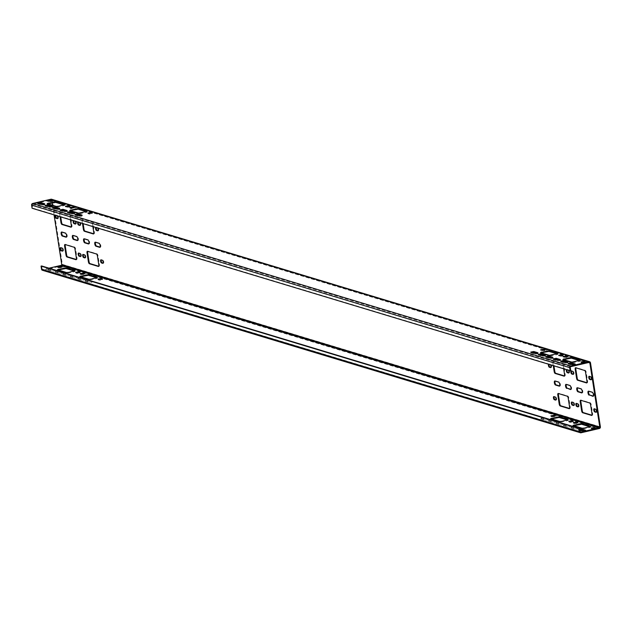 <?xml version="1.0" encoding="UTF-8"?>
<svg xmlns="http://www.w3.org/2000/svg" width="632" height="632" viewBox="0 0 632 632"><rect width="100%" height="100%" fill="white"/><g stroke="black" fill="none" stroke-linecap="round" stroke-linejoin="round"><path stroke-width="0.47" stroke-dasharray="3.16 2.37" d="M581.827 362.231L581.124 362.602L582.507 363.076L584.592 362.926L585.556 362.492L584.75 362.191M51.579 199.246A1.375 1.256 -73.2 0 1 52.432 200.273L62.355 264.373A1.375 1.256 -73.2 0 1 61.312 266.001L42.984 270.267A1.375 1.256 -73.2 0 1 42.376 270.251M88.867 243.739L89.088 243.802A2.062 0.743 -103.1 0 0 89.246 243.81A2.062 0.743 -103.1 0 0 89.554 241.843A2.062 0.743 -103.1 0 0 88.472 239.797L84.704 238.659A2.062 0.743 -103.1 0 0 84.546 238.651A2.062 0.743 -103.1 0 0 84.301 238.872M100.077 247.128L100.298 247.191A2.062 0.743 -103.1 0 0 100.456 247.199A2.062 0.743 -103.1 0 0 100.764 245.224A2.062 0.743 -103.1 0 0 99.682 243.186L95.914 242.048A2.062 0.743 -103.1 0 0 95.756 242.04A2.062 0.743 -103.1 0 0 95.511 242.261M586.907 382.708L587.16 382.779A1.833 0.664 -103.1 0 0 587.302 382.787A1.833 0.664 -103.1 0 0 587.602 381.215L586.227 372.311A1.833 0.664 -103.1 0 0 585.232 370.32L576.266 367.611A1.833 0.664 -103.1 0 0 576.123 367.603A1.833 0.664 -103.1 0 0 575.894 367.832M564.495 375.937L564.747 376.008A1.833 0.664 -103.1 0 0 564.882 376.016A1.833 0.664 -103.1 0 0 565.182 374.444L563.807 365.541A1.833 0.664 -103.1 0 0 562.812 363.542L553.845 360.84A1.833 0.664 -103.1 0 0 553.703 360.833A1.833 0.664 -103.1 0 0 553.403 362.405L553.94 365.849M93.702 233.745L93.955 233.816A1.833 0.664 -103.1 0 0 94.097 233.824A1.833 0.664 -103.1 0 0 94.397 232.252L93.023 223.349A1.833 0.664 -103.1 0 0 92.027 221.35L83.061 218.64A1.833 0.664 -103.1 0 0 82.918 218.64A1.833 0.664 -103.1 0 0 82.618 220.205L83.148 223.657M573.335 374.152L573.611 374.231A1.604 0.577 -103.1 0 0 573.738 374.239A1.604 0.577 -103.1 0 0 573.975 372.706A1.604 0.577 -103.1 0 0 573.129 371.118L571.873 370.739A1.604 0.577 -103.1 0 0 571.755 370.731A1.604 0.577 -103.1 0 0 571.533 370.968M550.914 367.382L551.199 367.461A1.604 0.577 -103.1 0 0 551.317 367.469A1.604 0.577 -103.1 0 0 551.554 365.936A1.604 0.577 -103.1 0 0 550.717 364.348L549.461 363.969A1.604 0.577 -103.1 0 0 549.334 363.961A1.604 0.577 -103.1 0 0 549.066 364.38M80.13 225.182L80.406 225.268A1.604 0.577 -103.1 0 0 80.533 225.276A1.604 0.577 -103.1 0 0 80.77 223.744A1.604 0.577 -103.1 0 0 79.924 222.156L78.668 221.777A1.604 0.577 -103.1 0 0 78.55 221.769A1.604 0.577 -103.1 0 0 78.273 222.188M591.268 379.563L591.552 379.65A1.604 0.577 -103.1 0 0 591.671 379.658A1.604 0.577 -103.1 0 0 591.908 378.126A1.604 0.577 -103.1 0 0 591.07 376.538L589.814 376.159A1.604 0.577 -103.1 0 0 589.688 376.151A1.604 0.577 -103.1 0 0 589.466 376.388M568.847 372.793L569.132 372.88A1.604 0.577 -103.1 0 0 569.25 372.888A1.604 0.577 -103.1 0 0 569.487 371.347A1.604 0.577 -103.1 0 0 568.65 369.767L567.394 369.388A1.604 0.577 -103.1 0 0 567.267 369.38A1.604 0.577 -103.1 0 0 566.999 369.799M98.063 230.601L98.347 230.688A1.604 0.577 -103.1 0 0 98.466 230.696A1.604 0.577 -103.1 0 0 98.703 229.155A1.604 0.577 -103.1 0 0 97.857 227.567L96.609 227.188A1.604 0.577 -103.1 0 0 96.483 227.188A1.604 0.577 -103.1 0 0 96.214 227.607M103.095 263.102L103.371 263.188A1.604 0.577 -103.1 0 0 103.498 263.188A1.604 0.577 -103.1 0 0 103.735 261.656A1.604 0.577 -103.1 0 0 102.89 260.068L101.634 259.689A1.604 0.577 -103.1 0 0 101.515 259.681A1.604 0.577 -103.1 0 0 101.294 259.918M98.734 266.238L98.987 266.317A1.833 0.664 -103.1 0 0 99.129 266.325A1.833 0.664 -103.1 0 0 99.429 264.753L98.047 255.849A1.833 0.664 -103.1 0 0 97.059 253.851L88.093 251.141A1.833 0.664 -103.1 0 0 87.951 251.133A1.833 0.664 -103.1 0 0 87.714 251.362M85.154 257.682L85.439 257.769A1.604 0.577 -103.1 0 0 85.565 257.777A1.604 0.577 -103.1 0 0 85.794 256.237A1.604 0.577 -103.1 0 0 84.957 254.649L83.701 254.269A1.604 0.577 -103.1 0 0 83.582 254.269A1.604 0.577 -103.1 0 0 83.361 254.506M77.657 240.35L77.878 240.421A2.062 0.743 -103.1 0 0 78.036 240.429A2.062 0.743 -103.1 0 0 78.344 238.454A2.062 0.743 -103.1 0 0 77.262 236.415L73.494 235.278A2.062 0.743 -103.1 0 0 73.336 235.27A2.062 0.743 -103.1 0 0 73.091 235.491M66.447 236.968L66.676 237.032A2.062 0.743 -103.1 0 0 66.826 237.04A2.062 0.743 -103.1 0 0 67.134 235.072A2.062 0.743 -103.1 0 0 66.052 233.026L62.284 231.889A2.062 0.743 -103.1 0 0 62.126 231.881A2.062 0.743 -103.1 0 0 61.881 232.102M75.642 223.831L75.927 223.918A1.604 0.577 -103.1 0 0 76.045 223.925A1.604 0.577 -103.1 0 0 76.282 222.385A1.604 0.577 -103.1 0 0 75.445 220.797L74.189 220.418A1.604 0.577 -103.1 0 0 74.062 220.418A1.604 0.577 -103.1 0 0 73.794 220.829M71.282 226.967L71.534 227.046A1.833 0.664 -103.1 0 0 71.677 227.054A1.833 0.664 -103.1 0 0 71.977 225.482L70.602 216.578A1.833 0.664 -103.1 0 0 69.607 214.58L60.64 211.87A1.833 0.664 -103.1 0 0 60.498 211.87A1.833 0.664 -103.1 0 0 60.198 213.434L60.735 216.887M57.709 218.411L57.986 218.498A1.604 0.577 -103.1 0 0 58.112 218.506A1.604 0.577 -103.1 0 0 58.349 216.974A1.604 0.577 -103.1 0 0 57.504 215.386L56.256 215.006A1.604 0.577 -103.1 0 0 56.13 214.998A1.604 0.577 -103.1 0 0 55.861 215.417M62.742 250.912L63.018 250.999A1.604 0.577 -103.1 0 0 63.145 250.999A1.604 0.577 -103.1 0 0 63.382 249.466A1.604 0.577 -103.1 0 0 62.536 247.878L61.28 247.499A1.604 0.577 -103.1 0 0 61.162 247.499A1.604 0.577 -103.1 0 0 60.941 247.728M80.675 256.331L80.959 256.41A1.604 0.577 -103.1 0 0 81.078 256.418A1.604 0.577 -103.1 0 0 81.315 254.886A1.604 0.577 -103.1 0 0 80.469 253.298L79.221 252.918A1.604 0.577 -103.1 0 0 79.095 252.911A1.604 0.577 -103.1 0 0 78.874 253.148M76.314 259.468L76.567 259.547A1.833 0.664 -103.1 0 0 76.709 259.555A1.833 0.664 -103.1 0 0 77.009 257.982L75.635 249.079A1.833 0.664 -103.1 0 0 74.639 247.08L65.673 244.371A1.833 0.664 -103.1 0 0 65.531 244.363A1.833 0.664 -103.1 0 0 65.301 244.592M555.947 399.874L556.231 399.961A1.604 0.577 -103.1 0 0 556.35 399.969A1.604 0.577 -103.1 0 0 556.587 398.429A1.604 0.577 -103.1 0 0 555.741 396.849L554.493 396.469A1.604 0.577 -103.1 0 0 554.367 396.462A1.604 0.577 -103.1 0 0 554.146 396.699M578.367 406.645L578.643 406.732A1.604 0.577 -103.1 0 0 578.77 406.739A1.604 0.577 -103.1 0 0 579.007 405.207A1.604 0.577 -103.1 0 0 578.162 403.619L576.905 403.24A1.604 0.577 -103.1 0 0 576.787 403.232A1.604 0.577 -103.1 0 0 576.566 403.469M569.519 408.43L569.772 408.509A1.833 0.664 -103.1 0 0 569.914 408.517A1.833 0.664 -103.1 0 0 570.214 406.945L568.84 398.042A1.833 0.664 -103.1 0 0 567.844 396.043L558.878 393.333A1.833 0.664 -103.1 0 0 558.735 393.325A1.833 0.664 -103.1 0 0 558.506 393.554M591.939 415.2L592.192 415.279A1.833 0.664 -103.1 0 0 592.334 415.287A1.833 0.664 -103.1 0 0 592.634 413.715L591.26 404.812A1.833 0.664 -103.1 0 0 590.264 402.813L581.298 400.103A1.833 0.664 -103.1 0 0 581.156 400.096A1.833 0.664 -103.1 0 0 580.919 400.325M573.88 405.294L574.164 405.381A1.604 0.577 -103.1 0 0 574.283 405.381A1.604 0.577 -103.1 0 0 574.52 403.848A1.604 0.577 -103.1 0 0 573.682 402.26L572.426 401.881A1.604 0.577 -103.1 0 0 572.3 401.873A1.604 0.577 -103.1 0 0 572.078 402.11M596.3 412.064L596.584 412.151A1.604 0.577 -103.1 0 0 596.703 412.159A1.604 0.577 -103.1 0 0 596.94 410.618A1.604 0.577 -103.1 0 0 596.095 409.03L594.846 408.651A1.604 0.577 -103.1 0 0 594.72 408.651A1.604 0.577 -103.1 0 0 594.499 408.888M570.862 389.32L571.091 389.383A2.062 0.743 -103.1 0 0 571.249 389.391A2.062 0.743 -103.1 0 0 571.549 387.416A2.062 0.743 -103.1 0 0 570.467 385.378L566.699 384.24A2.062 0.743 -103.1 0 0 566.541 384.232A2.062 0.743 -103.1 0 0 566.296 384.454M593.282 396.09L593.503 396.153A2.062 0.743 -103.1 0 0 593.661 396.161A2.062 0.743 -103.1 0 0 593.969 394.186A2.062 0.743 -103.1 0 0 592.887 392.148L589.119 391.011A2.062 0.743 -103.1 0 0 588.961 391.003A2.062 0.743 -103.1 0 0 588.716 391.224M559.652 385.931L559.881 386.002A2.062 0.743 -103.1 0 0 560.039 386.01A2.062 0.743 -103.1 0 0 560.339 384.035A2.062 0.743 -103.1 0 0 559.257 381.989L555.489 380.851A2.062 0.743 -103.1 0 0 555.331 380.851A2.062 0.743 -103.1 0 0 555.094 381.064M582.072 392.701L582.293 392.772A2.062 0.743 -103.1 0 0 582.451 392.78A2.062 0.743 -103.1 0 0 582.759 390.805A2.062 0.743 -103.1 0 0 581.677 388.767L577.909 387.629A2.062 0.743 -103.1 0 0 577.751 387.621A2.062 0.743 -103.1 0 0 577.506 387.843M52.187 202.848L51.808 200.415A0.687 0.632 106.8 0 0 51.081 199.894L32.746 204.16A0.687 0.632 106.8 0 0 32.224 204.973L32.706 208.086L32.082 208.236M570.751 370.597L32.706 208.086M88.622 213.268L87.919 213.64L89.302 214.114L91.387 213.964L92.351 213.529L91.545 213.229M70.689 207.849L69.986 208.22L71.369 208.694L73.454 208.544L74.41 208.11L73.604 207.81M70.31 210.638L69.804 211.12L78.771 213.829L86.157 212.494L87.256 211.997L86.505 211.704M45.796 205.684L45.227 206.143L49.351 207.391L51.437 207.241L52.401 206.806L51.595 206.506M44.122 204.255L44.927 204.547L43.964 204.989L41.878 205.131L37.754 203.891L38.331 203.425M69.828 206.087L69.931 206.759L68.967 207.193L66.881 207.343L65.499 206.869L66.202 206.498M69.125 206.459L69.931 206.759M51.192 201.039L51.998 201.339L51.034 201.774L48.948 201.924L47.566 201.45L48.269 201.079M64.733 204.555L64.835 205.226L63.737 205.724L56.359 207.059L47.392 204.349L47.89 203.867M64.085 204.934L64.835 205.226M59.06 208.765L59.866 209.066L58.91 209.5L56.825 209.65L52.701 208.402L53.27 207.944M66.534 211.025L67.34 211.325L66.384 211.76L64.298 211.91L60.174 210.661L60.743 210.195M74.007 213.284L74.813 213.577L73.857 214.011L71.772 214.161L67.648 212.921L68.216 212.455M81.481 215.536L82.286 215.836L81.331 216.27L79.245 216.421L75.121 215.172L75.69 214.714M537.326 353.217L538.132 353.517L537.168 353.952L535.083 354.102L530.959 352.853L531.536 352.387M544.8 355.476L545.606 355.769L544.642 356.203L542.556 356.353L538.432 355.113L539.009 354.647M552.273 357.728L553.079 358.028L552.115 358.463L550.03 358.613L545.906 357.364L546.483 356.906M559.747 359.987L560.552 360.287L559.589 360.722L557.503 360.872L553.379 359.624L553.956 359.158M567.22 362.247L568.018 362.539L567.062 362.981L564.976 363.131L560.853 361.883L561.421 361.417M574.686 364.498L575.491 364.798L574.535 365.233L572.45 365.383L568.326 364.143L568.895 363.677M557.938 353.525L558.04 354.189L556.95 354.686L549.563 356.021L540.597 353.312L541.095 352.83M557.29 353.896L558.04 354.189M580.358 360.295L580.46 360.959L579.362 361.457L571.984 362.792L563.017 360.082L563.515 359.6M579.71 360.667L580.46 360.959M544.397 350.002L545.203 350.302L544.239 350.736L542.153 350.886L540.771 350.412L541.474 350.049M566.817 356.78L567.623 357.072L566.659 357.507L564.573 357.657L563.191 357.183L563.894 356.819M563.033 355.05L563.136 355.721L562.18 356.156L560.086 356.306L558.704 355.832L559.407 355.461M562.33 355.421L563.136 355.721M52.559 205.274L54.044 214.864M563.665 368.788L563.183 365.691A1.833 0.664 76.9 0 0 562.188 363.692L553.221 360.983A1.833 0.664 76.9 0 0 553.079 360.975A1.833 0.664 76.9 0 0 552.779 362.547L553.261 365.644M92.872 226.596L92.391 223.499A1.833 0.664 76.9 0 0 91.403 221.5L82.436 218.791A1.833 0.664 76.9 0 0 82.294 218.783A1.833 0.664 76.9 0 0 81.994 220.355L82.468 223.452M550.433 364.79A1.604 0.577 76.9 0 0 550.093 364.49L548.837 364.111A1.604 0.577 76.9 0 0 548.71 364.111A1.604 0.577 76.9 0 0 548.552 364.222M79.648 222.598A1.604 0.577 76.9 0 0 79.3 222.298L78.044 221.919A1.604 0.577 76.9 0 0 77.926 221.911A1.604 0.577 76.9 0 0 77.768 222.03M566.485 369.641A1.604 0.577 76.9 0 1 566.643 369.523A1.604 0.577 76.9 0 1 566.77 369.53L568.026 369.91A1.604 0.577 76.9 0 1 568.366 370.21M95.701 227.449A1.604 0.577 76.9 0 1 95.859 227.33A1.604 0.577 76.9 0 1 95.977 227.338L97.233 227.718A1.604 0.577 76.9 0 1 97.581 228.018M73.28 220.679A1.604 0.577 76.9 0 1 73.438 220.56A1.604 0.577 76.9 0 1 73.565 220.568L74.821 220.947A1.604 0.577 76.9 0 1 75.161 221.247M70.452 219.825L69.978 216.721A1.833 0.664 76.9 0 0 68.983 214.73L60.016 212.02A1.833 0.664 76.9 0 0 59.874 212.012A1.833 0.664 76.9 0 0 59.574 213.584L60.056 216.681M57.228 215.828A1.604 0.577 76.9 0 0 56.88 215.528L55.624 215.149A1.604 0.577 76.9 0 0 55.505 215.141A1.604 0.577 76.9 0 0 55.347 215.259M80.24 273.759L80.343 274.422L80.92 273.964M80.343 274.422L83.685 274.651L84.649 274.217L83.843 273.917M98.181 279.17L98.284 279.842L99.54 280.221L101.626 280.071L102.582 279.636L101.776 279.336M98.284 279.842L98.853 279.376M80.541 276.745L80.043 277.227L89.009 279.937L96.396 278.601L97.486 278.104L96.736 277.811M57.883 270.859L55.229 271.491L55.458 272.258L58.381 271.578L58.286 270.978M55.458 272.258L59.582 273.498L61.675 273.348L62.505 272.819L58.381 271.578M50.41 268.6L47.756 269.24L47.985 269.998L50.908 269.319L50.813 268.726M47.985 269.998L52.116 271.247L54.202 271.096L55.031 270.567L50.908 269.319M75.761 272.4L75.864 273.071L77.12 273.451L79.205 273.3L80.161 272.866L79.356 272.566M75.864 273.071L76.433 272.605M57.828 266.988L57.931 267.652L58.499 267.186M57.931 267.652L61.272 267.881L62.228 267.447L61.422 267.146M58.128 269.975L57.623 270.457L66.589 273.166L73.976 271.831L75.074 271.333L74.315 271.041M65.357 273.119L62.702 273.751L62.931 274.509L65.846 273.83L65.76 273.237M62.931 274.509L67.055 275.757L69.141 275.607L69.978 275.078L65.846 273.83M72.83 275.378L70.176 276.01L70.405 276.769L73.32 276.089L73.233 275.497M70.405 276.769L74.529 278.017L76.614 277.867L77.452 277.337L73.32 276.089M80.304 277.63L77.649 278.262L77.878 279.028L80.793 278.349L80.706 277.748M77.878 279.028L82.002 280.268L84.088 280.118L84.917 279.597L80.793 278.349M87.777 279.889L85.123 280.521L85.352 281.28L88.267 280.608L88.18 280.008M85.352 281.28L89.475 282.528L91.561 282.378L92.391 281.848L88.267 280.608M543.623 417.57L540.96 418.202L541.197 418.961L544.113 418.281L544.018 417.689M541.197 418.961L545.321 420.209L547.407 420.059L548.236 419.529L544.113 418.281M551.096 419.822L548.434 420.454L548.671 421.22L551.586 420.541L551.491 419.948M548.671 421.22L552.795 422.468L554.88 422.318L555.71 421.789L551.586 420.541M558.569 422.081L555.907 422.713L556.136 423.479L559.059 422.8L558.965 422.2M556.136 423.479L560.268 424.72L562.354 424.57L563.183 424.04L559.059 422.8M566.035 424.341L563.381 424.973L563.61 425.731L566.533 425.052L566.438 424.459M563.61 425.731L567.741 426.979L569.827 426.829L570.657 426.3L566.533 425.052M573.508 426.592L570.854 427.232L571.083 427.99L573.998 427.311L573.911 426.719M571.083 427.99L575.207 429.239L577.3 429.089L578.13 428.559L573.998 427.311M579.781 428.954L578.327 429.483L578.43 430.155L579.892 429.618M578.557 430.25L582.68 431.49L584.766 431.34L585.73 430.906L584.924 430.613M551.333 418.937L550.827 419.419L559.794 422.129L567.181 420.793L568.279 420.296L567.52 420.011M573.753 425.707L573.248 426.189L582.214 428.899L589.601 427.564L590.699 427.066L589.94 426.782M568.966 421.37L569.069 422.034L570.325 422.413L572.41 422.263L573.366 421.828L572.56 421.528M569.069 422.034L569.645 421.568M591.386 428.141L591.489 428.804L592.745 429.183L594.831 429.033L595.786 428.599L594.981 428.298M591.489 428.804L592.058 428.338M551.033 415.951L551.136 416.614L551.704 416.156M551.136 416.614L554.477 416.844L555.433 416.409L554.627 416.117M573.453 422.721L573.556 423.385L574.125 422.927M573.556 423.385L576.898 423.614L577.853 423.179L577.048 422.887M48.996 268.173L42.881 269.603A0.687 0.632 106.8 0 1 42.573 269.588L580.618 432.098M55.355 271.586L59.479 272.834L62.529 272.266M47.882 269.327L52.006 270.575L55.055 270.006M62.829 273.846L66.953 275.094L70.002 274.517M70.302 276.105L74.426 277.345L77.475 276.777L77.578 277.432M77.776 278.357L81.899 279.605L84.949 279.036L85.051 279.684M85.249 280.616L89.373 281.864L92.422 281.287L92.525 281.943M541.095 418.297L545.219 419.537L548.26 418.969M548.56 420.549L552.692 421.797L555.733 421.228L555.836 421.884M556.034 422.808L560.165 424.056L563.207 423.487L563.309 424.135M563.507 425.067L567.631 426.308L570.68 425.739L570.783 426.395M570.98 427.319L575.104 428.567L578.154 427.998L578.256 428.654M578.454 429.578L579.955 430.029M41.665 265.961L42.147 269.074A0.687 0.632 106.8 0 0 42.573 269.588M582.507 363.076L582.404 362.405M590.478 362.776L52.432 200.273M62.355 264.373L600.4 426.884M570.269 367.476L32.224 204.973M32.746 204.16L570.791 366.663M589.119 362.397L51.081 199.894M51.808 200.415L588.558 362.531M599.357 428.512L61.312 266.001M42.984 270.267L581.021 432.778M580.358 431.94L42.881 269.603M42.147 269.074L580.192 431.585M81.599 274.802L81.496 274.138M84.451 273.68L84.522 274.122M102.384 279.099L102.455 279.542M99.54 280.221L99.429 279.549M96.396 278.601L96.285 277.938M91.292 279.099L91.395 279.763M97.281 277.582L97.344 278.001M79.94 276.563L80.043 277.227M89.009 279.937L88.907 279.265M59.582 273.498L59.479 272.834M62.41 272.226L62.505 272.819M52.116 271.247L52.006 270.575M54.937 269.967L55.031 270.567M79.964 272.321L80.035 272.771M77.12 273.451L77.017 272.779M59.187 268.031L59.076 267.368M62.031 266.909L62.102 267.352M73.976 271.831L73.873 271.16M68.872 272.329L68.975 272.992M74.86 270.812L74.924 271.223M57.52 269.793L57.623 270.457M66.589 273.166L66.486 272.495M67.055 275.757L66.953 275.094M69.883 274.486L69.978 275.078M74.529 278.017L74.426 277.345M77.357 276.737L77.452 277.337M82.002 280.268L81.899 279.605M84.83 278.996L84.917 279.597M89.475 282.528L89.373 281.864M92.304 281.256L92.391 281.848M545.321 420.209L545.219 419.537M548.142 418.937L548.236 419.529M552.795 422.468L552.692 421.797M555.615 421.188L555.71 421.789M560.268 424.72L560.165 424.056M563.088 423.448L563.183 424.04M567.741 426.979L567.631 426.308M570.562 425.707L570.657 426.3M575.207 429.239L575.104 428.567M578.035 427.959L578.13 428.559M582.68 431.49L582.578 430.827M585.532 430.368L585.603 430.811M562.077 421.291L562.18 421.955M559.794 422.129L559.691 421.465M567.181 420.793L567.078 420.13M568.065 419.774L568.129 420.193M550.725 418.755L550.827 419.419M584.497 428.062L584.6 428.733M582.214 428.899L582.112 428.235M589.601 427.564L589.498 426.9M590.486 426.545L590.549 426.963M573.145 425.526L573.248 426.189M573.169 421.291L573.24 421.734M570.325 422.413L570.222 421.742M595.589 428.062L595.66 428.504M592.745 429.183L592.642 428.52M552.392 416.994L552.289 416.33M555.236 415.872L555.307 416.314M574.812 423.764L574.701 423.1M577.656 422.642L577.727 423.092M87.848 239.947L88.472 239.797M84.704 238.659L84.08 238.809M95.914 242.048L95.29 242.19M99.058 243.328L99.682 243.186M584.608 370.463L585.232 370.32M576.266 367.611L575.641 367.753M586.227 372.311L585.603 372.461M586.978 381.365L587.602 381.215M562.188 363.692L562.812 363.542M553.845 360.84L553.221 360.983M563.807 365.541L563.183 365.691M564.558 374.594L565.182 374.444M552.779 362.547L553.403 362.405M91.403 221.5L92.027 221.35M83.061 218.64L82.436 218.791M93.023 223.349L92.391 223.499M93.773 232.402L94.397 232.252M81.994 220.355L82.618 220.205M572.505 371.261L573.129 371.118M571.873 370.739L571.249 370.881M550.093 364.49L550.717 364.348M549.461 363.969L548.837 364.111M551.199 367.461L550.804 367.555M79.3 222.298L79.924 222.156M78.668 221.777L78.044 221.919M80.406 225.268L80.011 225.363M591.552 379.65L591.157 379.745M589.814 376.159L589.19 376.301M590.446 376.68L591.07 376.538M569.132 372.88L568.737 372.975M567.394 369.388L566.77 369.53M568.026 369.91L568.65 369.767M98.347 230.688L97.952 230.783M96.609 227.188L95.977 227.338M97.233 227.718L97.857 227.567M103.371 263.188L102.977 263.275M101.634 259.689L101.009 259.831M102.265 260.21L102.89 260.068M98.805 264.895L99.429 264.753M98.047 255.849L97.423 255.992M88.093 251.141L87.461 251.291M96.435 253.993L97.059 253.851M84.333 254.799L84.957 254.649M83.701 254.269L83.076 254.42M85.439 257.769L85.044 257.856M73.494 235.278L72.87 235.42M76.638 236.558L77.262 236.415M65.428 233.176L66.052 233.026M62.284 231.889L61.66 232.039M75.927 223.918L75.532 224.005M74.189 220.418L73.565 220.568M74.821 220.947L75.445 220.797M68.983 214.73L69.607 214.58M60.64 211.87L60.016 212.02M70.602 216.578L69.978 216.721M71.353 225.624L71.977 225.482M59.574 213.584L60.198 213.434M56.88 215.528L57.504 215.386M56.256 215.006L55.624 215.149M61.912 248.028L62.536 247.878M61.28 247.499L60.656 247.649M63.018 250.999L62.623 251.086M80.959 256.41L80.564 256.505M79.221 252.918L78.589 253.061M79.845 253.44L80.469 253.298M76.385 258.125L77.009 257.982M75.635 249.079L75.003 249.221M65.673 244.371L65.049 244.513M74.015 247.223L74.639 247.08M556.231 399.961L555.836 400.056M555.117 396.991L555.741 396.849M554.493 396.469L553.861 396.612M578.643 406.732L578.248 406.826M577.537 403.761L578.162 403.619M576.905 403.24L576.281 403.382M569.59 407.087L570.214 406.945M558.878 393.333L558.254 393.483M567.22 396.185L567.844 396.043M568.84 398.042L568.215 398.184M592.01 413.857L592.634 413.715M581.298 400.103L580.674 400.253M589.64 402.963L590.264 402.813M591.26 404.812L590.628 404.954M572.426 401.881L571.802 402.031M573.058 402.41L573.682 402.26M574.164 405.381L573.769 405.468M594.846 408.651L594.214 408.801M595.47 409.181L596.095 409.03M596.584 412.151L596.189 412.238M566.699 384.24L566.074 384.382M569.843 385.52L570.467 385.378M589.119 391.011L588.495 391.161M592.263 392.298L592.887 392.148M558.633 382.139L559.257 381.989M555.489 380.851L554.864 381.001M581.053 388.909L581.677 388.767M577.909 387.629L577.285 387.772M87.943 213.063L88.046 213.735M92.154 212.984L92.217 213.434M89.302 214.114L89.199 213.442M71.369 208.694L71.266 208.031M70.01 207.652L70.112 208.315M74.213 207.573L74.284 208.015M69.702 210.448L69.804 211.12M87.042 211.475L87.105 211.886M86.157 212.494L86.055 211.823M81.054 212.992L81.157 213.655M78.771 213.829L78.668 213.158M49.351 207.391L49.249 206.727M45.125 205.479L45.227 206.143M52.195 206.269L52.266 206.711M44.73 204.01L44.793 204.46M41.878 205.131L41.775 204.468M37.651 203.22L37.754 203.891M65.523 206.293L65.625 206.964M66.881 207.343L66.779 206.672M69.733 206.214L69.796 206.664M51.8 200.802L51.864 201.245M48.948 201.924L48.846 201.252M47.59 200.873L47.692 201.545M47.282 203.678L47.392 204.349M56.359 207.059L56.256 206.388M64.622 204.705L64.685 205.116M63.737 205.724L63.635 205.052M58.634 206.222L58.736 206.885M59.669 208.528L59.74 208.971M56.825 209.65L56.722 208.979M52.598 207.738L52.701 208.402M67.142 210.78L67.213 211.23M64.298 211.91L64.195 211.238M60.072 209.99L60.174 210.661M74.616 213.039L74.687 213.482M71.772 214.161L71.669 213.498M67.545 212.249L67.648 212.921M82.089 215.299L82.16 215.741M79.245 216.421L79.142 215.749M75.018 214.509L75.121 215.172M537.935 352.972L537.998 353.422M535.083 354.102L534.98 353.43M530.856 352.182L530.959 352.853M545.408 355.231L545.471 355.682M542.556 356.353L542.453 355.69M538.33 354.441L538.432 355.113M552.882 357.491L552.945 357.933M550.03 358.613L549.927 357.949M545.803 356.701L545.906 357.364M560.355 359.742L560.418 360.193M557.503 360.872L557.4 360.201M553.277 358.96L553.379 359.624M567.82 362.002L567.892 362.452M564.976 363.131L564.874 362.46M560.75 361.212L560.853 361.883M575.294 364.261L575.365 364.704M572.45 365.383L572.347 364.719M568.223 363.471L568.326 364.143M540.494 352.648L540.597 353.312M549.563 356.021L549.461 355.35M557.835 353.667L557.898 354.086M556.95 354.686L556.839 354.023M551.847 355.184L551.949 355.848M562.907 359.418L563.017 360.082M571.984 362.792L571.881 362.128M580.247 360.438L580.31 360.856M579.362 361.457L579.26 360.793M574.259 361.954L574.362 362.618M545.005 349.765L545.068 350.207M542.153 350.886L542.051 350.223M540.794 349.844L540.897 350.507M567.425 356.535L567.489 356.977M564.573 357.657L564.471 356.993M563.215 356.614L563.317 357.278M558.728 355.255L558.838 355.927M560.086 356.306L559.984 355.634M562.938 355.184L563.009 355.626M581.148 362.025L581.25 362.697M585.358 361.954L585.422 362.397M51.382 199.902L589.427 362.413M84.546 273.553L84.649 274.217M80.114 273.664L80.217 274.327M98.047 279.083L98.15 279.747M102.479 278.965L102.582 279.636M97.383 277.44L97.486 278.104M79.79 276.453L79.893 277.124M62.529 272.25L62.631 272.913M55.229 271.491L55.332 272.163M55.055 269.99L55.158 270.662M47.756 269.24L47.858 269.904M75.627 272.305L75.737 272.977M80.059 272.195L80.161 272.866M62.126 266.783L62.228 267.447M57.694 266.894L57.796 267.557M74.963 270.662L75.074 271.333M57.37 269.682L57.473 270.354M62.702 273.751L62.805 274.414M70.002 274.501L70.105 275.173M70.176 276.01L70.278 276.674M77.649 278.262L77.752 278.933M85.123 280.521L85.225 281.193M540.96 418.202L541.063 418.866M548.26 418.953L548.363 419.624M548.434 420.454L548.537 421.125M555.907 422.713L556.01 423.385M563.381 424.973L563.483 425.636M570.854 427.232L570.957 427.896M578.327 429.483L578.43 430.155M585.627 430.242L585.73 430.906M568.176 419.632L568.279 420.296M550.575 418.645L550.685 419.316M590.588 426.403L590.699 427.066M572.995 425.415L573.098 426.087M573.264 421.157L573.366 421.828M568.84 421.275L568.942 421.939M595.684 427.935L595.786 428.599M591.252 428.046L591.362 428.709M550.899 415.856L551.009 416.52M555.331 415.745L555.433 416.409M573.319 422.626L573.422 423.298M577.751 422.516L577.853 423.179M89.246 243.81L88.622 243.96M84.546 238.651L83.922 238.801M95.756 242.04L95.132 242.182M100.456 247.199L99.832 247.341M587.302 382.787L586.678 382.937M576.123 367.603L575.499 367.745M564.882 376.016L564.258 376.166M553.703 360.833L553.079 360.975M94.097 233.824L93.473 233.966M82.918 218.64L82.294 218.783M573.738 374.239L573.113 374.389M571.755 370.731L571.131 370.881M551.317 367.469L550.693 367.611M549.334 363.961L548.71 364.111M80.533 225.276L79.909 225.419M78.55 221.769L77.926 221.911M589.688 376.151L589.063 376.293M591.671 379.658L591.046 379.8M567.267 369.38L566.643 369.523M569.25 372.888L568.626 373.03M96.483 227.188L95.859 227.33M98.466 230.696L97.841 230.838M101.515 259.681L100.891 259.831M103.498 263.188L102.874 263.339M99.129 266.325L98.505 266.467M87.951 251.133L87.327 251.283M85.565 257.777L84.941 257.919M83.582 254.269L82.95 254.412M73.336 235.27L72.712 235.412M78.036 240.429L77.412 240.571M66.826 237.04L66.202 237.19M62.126 231.881L61.502 232.031M74.062 220.418L73.438 220.56M76.045 223.925L75.421 224.068M71.677 227.054L71.053 227.196M60.498 211.87L59.874 212.012M58.112 218.506L57.488 218.648M56.13 214.998L55.505 215.141M63.145 250.999L62.521 251.149M61.162 247.499L60.538 247.641M79.095 252.911L78.471 253.061M81.078 256.418L80.454 256.568M76.709 259.555L76.085 259.697M65.531 244.363L64.906 244.513M556.35 399.969L555.726 400.111M554.367 396.462L553.743 396.604M578.77 406.739L578.146 406.882M576.787 403.232L576.163 403.374M569.914 408.517L569.29 408.659M558.735 393.325L558.111 393.475M592.334 415.287L591.71 415.429M581.156 400.096L580.532 400.246M572.3 401.873L571.676 402.023M574.283 405.381L573.659 405.531M594.72 408.651L594.096 408.793M596.703 412.159L596.079 412.301M566.541 384.232L565.917 384.375M571.249 389.391L570.617 389.541M588.961 391.003L588.337 391.153M593.661 396.161L593.037 396.311M560.039 386.01L559.415 386.152M555.331 380.851L554.706 380.993M582.451 392.78L581.827 392.922M577.751 387.621L577.127 387.764M87.816 212.968L87.919 213.64M92.24 212.858L92.351 213.529M69.883 207.557L69.986 208.22M74.307 207.438L74.41 208.11M69.559 210.345L69.662 211.009M87.153 211.325L87.256 211.997M44.998 205.384L45.101 206.056M52.29 206.143L52.401 206.806M44.817 203.883L44.927 204.547M37.525 203.125L37.628 203.796M65.396 206.198L65.499 206.869M51.887 200.668L51.998 201.339M47.463 200.786L47.566 201.45M47.139 203.575L47.242 204.239M59.764 208.394L59.866 209.066M52.464 207.644L52.575 208.307M67.237 210.653L67.34 211.325M59.937 209.895L60.04 210.567M74.71 212.913L74.813 213.577M67.411 212.155L67.513 212.826M82.184 215.164L82.286 215.836M74.884 214.414L74.987 215.078M538.029 352.846L538.132 353.517M530.73 352.095L530.833 352.759M545.503 355.105L545.606 355.769M538.203 354.347L538.306 355.018M552.976 357.364L553.079 358.028M545.677 356.606L545.779 357.278M560.442 359.616L560.552 360.287M553.15 358.865L553.253 359.529M567.915 361.875L568.018 362.539M560.616 361.117L560.726 361.788M575.389 364.135L575.491 364.798M568.089 363.376L568.192 364.048M540.344 352.538L540.447 353.209M562.764 359.308L562.867 359.979M545.1 349.638L545.203 350.302M540.668 349.749L540.771 350.412M567.512 356.409L567.623 357.072M563.088 356.519L563.191 357.183M558.601 355.16L558.704 355.832M581.021 361.938L581.124 362.602M585.453 361.82L585.556 362.492"/><path stroke-width="0.95" d="M584.489 362.255L581.021 361.938L584.063 361.354L585.453 361.82L584.489 362.255M588.558 362.531L589.854 362.926A0.687 0.632 -73.2 0 0 589.119 362.397L570.791 366.663A0.687 0.632 -73.2 0 0 570.269 367.476L570.751 370.597L570.127 370.739L569.645 367.627A1.375 1.256 106.8 0 1 570.688 365.999L589.016 361.733A1.375 1.256 106.8 0 1 590.478 362.776L600.4 426.884A1.375 1.256 106.8 0 1 599.357 428.512L581.021 432.778A1.375 1.256 106.8 0 1 579.568 431.727L579.086 428.614L579.71 428.464L41.665 265.961L41.041 266.104L41.522 269.224A1.375 1.256 -73.2 0 0 42.376 270.251L580.421 432.754M570.127 370.739L32.082 208.236L31.6 205.116A1.375 1.256 -73.2 0 1 32.643 203.488L50.979 199.222A1.375 1.256 -73.2 0 1 51.579 199.246L589.624 361.749M87.943 213.063L89.199 213.442L92.24 212.858L90.858 212.384L87.943 213.063M74.181 207.351L72.925 206.972L69.883 207.557L71.266 208.031L74.213 207.573M69.702 210.448L78.668 213.158L87.153 211.325L78.036 208.513L69.702 210.448M52.164 206.048L48.04 204.8L44.998 205.384L49.249 206.727L52.195 206.269M40.567 202.54L37.651 203.22L41.775 204.468L43.861 204.318L44.69 203.788L40.567 202.54L40.669 203.212L44.122 204.255M69.694 205.993L66.779 206.672L65.396 206.198L68.438 205.613L69.733 206.214M50.505 200.202L47.463 200.786L50.931 201.102L51.887 200.668L50.505 200.202L51.192 201.039M58.634 206.222L56.256 206.388L47.139 203.575L55.616 201.742L64.733 204.555L58.634 206.222M59.637 208.299L55.513 207.059L52.464 207.644L56.722 208.979L59.669 208.528M67.111 210.559L62.987 209.31L59.937 209.895L64.195 211.238L67.142 210.78M74.584 212.818L70.46 211.57L67.411 212.155L71.669 213.498L74.616 213.039M82.057 215.078L77.934 213.829L74.884 214.414L79.142 215.749L82.089 215.299M537.895 352.751L533.771 351.51L530.73 352.095L534.98 353.43L537.935 352.972M545.369 355.01L541.245 353.762L538.203 354.347L542.453 355.69L545.408 355.231M552.842 357.27L548.718 356.021L545.677 356.606L549.927 357.949L552.882 357.491M560.315 359.521L556.192 358.281L553.15 358.865L557.4 360.201L560.355 359.742M567.789 361.781L563.665 360.532L560.616 361.117L564.874 362.46L567.82 362.002M575.262 364.04L571.138 362.792L568.089 363.376L572.347 364.719L575.294 364.261M540.494 352.648L549.461 355.35L557.938 353.525L548.821 350.705L540.494 352.648M562.907 359.418L571.881 362.128L580.358 360.295L571.241 357.475L562.907 359.418M544.966 349.543L543.71 349.164L540.668 349.749L542.051 350.223L545.005 349.765M567.386 356.314L566.13 355.935L563.088 356.519L564.471 356.993L567.425 356.535M558.728 355.255L559.984 355.634L563.033 355.05L561.651 354.576L558.728 355.255M589.854 362.926L599.776 427.027A0.687 0.632 -73.2 0 1 599.255 427.84L580.919 432.106A0.687 0.632 -73.2 0 1 580.192 431.585L579.71 428.464M88.867 243.739L85.328 242.672A2.062 0.743 -103.1 0 1 84.333 241.021A2.062 0.743 -103.1 0 1 84.301 238.872M95.511 242.261A2.062 0.743 -103.1 0 0 95.543 244.41A2.062 0.743 -103.1 0 0 96.53 246.053L100.077 247.128M575.894 367.832A1.833 0.664 -103.1 0 0 575.823 369.175L577.198 378.078A1.833 0.664 -103.1 0 0 578.193 380.077L586.907 382.708M553.94 365.849L554.785 371.308A1.833 0.664 -103.1 0 0 555.773 373.299L564.495 375.937M83.148 223.657L83.993 229.108A1.833 0.664 -103.1 0 0 84.988 231.107L93.702 233.745M571.533 370.968A1.604 0.577 -103.1 0 0 571.605 372.643A1.604 0.577 -103.1 0 0 572.363 373.852L573.335 374.152M549.066 364.38A1.604 0.577 -103.1 0 0 549.232 366.015A1.604 0.577 -103.1 0 0 549.943 367.081L550.914 367.382M78.273 222.188A1.604 0.577 -103.1 0 0 78.447 223.823A1.604 0.577 -103.1 0 0 79.15 224.889L80.13 225.182M589.466 376.388A1.604 0.577 -103.1 0 0 589.545 378.055A1.604 0.577 -103.1 0 0 590.296 379.271L591.268 379.563M566.999 369.799A1.604 0.577 -103.1 0 0 567.165 371.426A1.604 0.577 -103.1 0 0 567.876 372.501L568.847 372.793M96.214 227.607A1.604 0.577 -103.1 0 0 96.38 229.234A1.604 0.577 -103.1 0 0 97.091 230.309L98.063 230.601M101.294 259.918A1.604 0.577 -103.1 0 0 101.365 261.593A1.604 0.577 -103.1 0 0 102.115 262.809L103.095 263.102M98.734 266.238L90.021 263.607A1.833 0.664 -103.1 0 1 89.025 261.608L87.651 252.705A1.833 0.664 -103.1 0 1 87.714 251.362M85.154 257.682L84.182 257.39A1.604 0.577 -103.1 0 1 83.432 256.173A1.604 0.577 -103.1 0 1 83.361 254.506M73.091 235.491A2.062 0.743 -103.1 0 0 73.122 237.64A2.062 0.743 -103.1 0 0 74.118 239.283L77.657 240.35M66.447 236.968L62.908 235.894A2.062 0.743 -103.1 0 1 61.92 234.251A2.062 0.743 -103.1 0 1 61.881 232.102M73.794 220.829A1.604 0.577 -103.1 0 0 73.96 222.464A1.604 0.577 -103.1 0 0 74.671 223.538L75.642 223.831M60.735 216.887L61.573 222.338A1.833 0.664 -103.1 0 0 62.568 224.336L71.282 226.967M55.861 215.417A1.604 0.577 -103.1 0 0 56.027 217.045A1.604 0.577 -103.1 0 0 56.738 218.119L57.709 218.411M62.742 250.912L61.762 250.62A1.604 0.577 -103.1 0 1 61.012 249.403A1.604 0.577 -103.1 0 1 60.941 247.728M78.874 253.148A1.604 0.577 -103.1 0 0 78.945 254.822A1.604 0.577 -103.1 0 0 79.703 256.031L80.675 256.331M76.314 259.468L67.6 256.837A1.833 0.664 -103.1 0 1 66.605 254.838L65.23 245.935A1.833 0.664 -103.1 0 1 65.301 244.592M555.947 399.874L554.975 399.582A1.604 0.577 -103.1 0 1 554.217 398.365A1.604 0.577 -103.1 0 1 554.146 396.699M578.367 406.645L577.387 406.352A1.604 0.577 -103.1 0 1 576.637 405.136A1.604 0.577 -103.1 0 1 576.566 403.469M569.519 408.43L560.805 405.799A1.833 0.664 -103.1 0 1 559.818 403.801L558.435 394.897A1.833 0.664 -103.1 0 1 558.506 393.554M591.939 415.2L583.225 412.57A1.833 0.664 -103.1 0 1 582.23 410.571L580.855 401.668A1.833 0.664 -103.1 0 1 580.919 400.325M572.078 402.11A1.604 0.577 -103.1 0 0 572.158 403.785A1.604 0.577 -103.1 0 0 572.908 405.001L573.88 405.294M594.499 408.888A1.604 0.577 -103.1 0 0 594.57 410.555A1.604 0.577 -103.1 0 0 595.328 411.772L596.3 412.064M566.296 384.454A2.062 0.743 -103.1 0 0 566.335 386.602A2.062 0.743 -103.1 0 0 567.323 388.245L570.862 389.32M588.716 391.224A2.062 0.743 -103.1 0 0 588.748 393.373A2.062 0.743 -103.1 0 0 589.743 395.016L593.282 396.09M559.652 385.931L556.113 384.864A2.062 0.743 -103.1 0 1 555.125 383.221A2.062 0.743 -103.1 0 1 555.094 381.064M582.072 392.701L578.533 391.635A2.062 0.743 -103.1 0 1 577.545 389.991A2.062 0.743 -103.1 0 1 577.506 387.843M91.545 213.229L88.622 213.268M73.604 207.81L70.689 207.849M86.505 211.704L78.139 209.184L70.31 210.638M51.595 206.506L48.143 205.471L45.796 205.684M40.669 203.212L38.331 203.425M69.125 206.459L66.202 206.498M50.607 200.865L48.269 201.079M64.085 204.934L55.719 202.406L47.89 203.867M53.27 207.944L55.616 207.723L59.06 208.765M60.743 210.195L63.089 209.982L66.534 211.025M68.216 212.455L70.563 212.241L74.007 213.284M75.69 214.714L78.036 214.493L81.481 215.536M531.536 352.387L533.874 352.174L537.326 353.217M539.009 354.647L541.347 354.433L544.8 355.476M546.483 356.906L548.821 356.693L552.273 357.728M553.956 359.158L556.294 358.944L559.747 359.987M561.421 361.417L563.768 361.204L567.22 362.247M568.895 363.677L571.241 363.463L574.686 364.498M557.29 353.896L548.932 351.376L541.095 352.83M579.71 360.667L571.344 358.147L563.515 359.6M541.474 350.049L544.397 350.002M563.894 356.819L566.817 356.78M562.33 355.421L559.407 355.461M584.75 362.191L581.827 362.231M52.187 202.848L52.559 205.274M54.044 214.864L61.731 264.524A0.687 0.632 106.8 0 1 61.209 265.337L48.996 268.173M84.08 238.809L87.848 239.947A2.062 0.743 76.9 0 1 88.93 241.985A2.062 0.743 76.9 0 1 88.622 243.96A2.062 0.743 76.9 0 1 88.464 243.952L84.696 242.814A2.062 0.743 76.9 0 1 83.621 240.776A2.062 0.743 76.9 0 1 83.922 238.801A2.062 0.743 76.9 0 1 84.08 238.809M99.674 247.333L95.906 246.196A2.062 0.743 76.9 0 1 94.824 244.157A2.062 0.743 76.9 0 1 95.132 242.182A2.062 0.743 76.9 0 1 95.29 242.19L99.058 243.328A2.062 0.743 76.9 0 1 100.133 245.374A2.062 0.743 76.9 0 1 99.832 247.341A2.062 0.743 76.9 0 1 99.674 247.333L99.975 247.27M584.608 370.463L575.641 367.753A1.833 0.664 76.9 0 0 575.499 367.745A1.833 0.664 76.9 0 0 575.199 369.317L576.574 378.22A1.833 0.664 76.9 0 0 577.569 380.219L586.536 382.929A1.833 0.664 76.9 0 0 586.678 382.937A1.833 0.664 76.9 0 0 586.978 381.365L585.603 372.461A1.833 0.664 76.9 0 0 584.608 370.463M553.261 365.644L554.161 371.45A1.833 0.664 76.9 0 0 555.149 373.449L564.115 376.159A1.833 0.664 76.9 0 0 564.258 376.166A1.833 0.664 76.9 0 0 564.558 374.594L563.665 368.788M82.468 223.452L83.369 229.258A1.833 0.664 76.9 0 0 84.364 231.257L93.331 233.966A1.833 0.664 76.9 0 0 93.473 233.966A1.833 0.664 76.9 0 0 93.773 232.402L92.872 226.596M572.505 371.261L571.249 370.881A1.604 0.577 76.9 0 0 571.131 370.881A1.604 0.577 76.9 0 0 570.894 372.414A1.604 0.577 76.9 0 0 571.731 374.002L572.987 374.381A1.604 0.577 76.9 0 0 573.113 374.389A1.604 0.577 76.9 0 0 573.35 372.848A1.604 0.577 76.9 0 0 572.505 371.261M550.433 364.79A1.604 0.577 76.9 0 1 550.986 366.481A1.604 0.577 76.9 0 1 550.693 367.611A1.604 0.577 76.9 0 1 550.575 367.611L549.319 367.232A1.604 0.577 76.9 0 1 548.529 365.889A1.604 0.577 76.9 0 1 548.552 364.222M79.648 222.598A1.604 0.577 76.9 0 1 80.201 224.289A1.604 0.577 76.9 0 1 79.909 225.419A1.604 0.577 76.9 0 1 79.782 225.419L78.526 225.039A1.604 0.577 76.9 0 1 77.744 223.696A1.604 0.577 76.9 0 1 77.768 222.03M589.672 379.421L590.928 379.8A1.604 0.577 76.9 0 0 591.046 379.8A1.604 0.577 76.9 0 0 591.283 378.268A1.604 0.577 76.9 0 0 590.446 376.68L589.19 376.301A1.604 0.577 76.9 0 0 589.063 376.293A1.604 0.577 76.9 0 0 588.827 377.833A1.604 0.577 76.9 0 0 589.672 379.421L590.296 379.271M566.485 369.641A1.604 0.577 76.9 0 0 566.462 371.308A1.604 0.577 76.9 0 0 567.252 372.643L568.508 373.022A1.604 0.577 76.9 0 0 568.626 373.03A1.604 0.577 76.9 0 0 568.926 371.9A1.604 0.577 76.9 0 0 568.366 370.21M95.701 227.449A1.604 0.577 76.9 0 0 95.677 229.116A1.604 0.577 76.9 0 0 96.459 230.451L97.715 230.83A1.604 0.577 76.9 0 0 97.841 230.838A1.604 0.577 76.9 0 0 98.134 229.708A1.604 0.577 76.9 0 0 97.581 228.018M102.747 263.331L101.491 262.952A1.604 0.577 76.9 0 1 100.654 261.364A1.604 0.577 76.9 0 1 100.891 259.831A1.604 0.577 76.9 0 1 101.009 259.831L102.265 260.21A1.604 0.577 76.9 0 1 103.111 261.798A1.604 0.577 76.9 0 1 102.874 263.339A1.604 0.577 76.9 0 1 102.747 263.331L102.977 263.275M97.423 255.992L98.805 264.895A1.833 0.664 76.9 0 1 98.505 266.467A1.833 0.664 76.9 0 1 98.363 266.459L89.396 263.749A1.833 0.664 76.9 0 1 88.401 261.759L87.026 252.847A1.833 0.664 76.9 0 1 87.327 251.283A1.833 0.664 76.9 0 1 87.461 251.291L96.435 253.993A1.833 0.664 76.9 0 1 97.423 255.992M83.076 254.42L84.333 254.799A1.604 0.577 76.9 0 1 85.17 256.387A1.604 0.577 76.9 0 1 84.941 257.919A1.604 0.577 76.9 0 1 84.814 257.911L83.558 257.532A1.604 0.577 76.9 0 1 82.721 255.944A1.604 0.577 76.9 0 1 82.95 254.412A1.604 0.577 76.9 0 1 83.076 254.42M77.254 240.563L73.494 239.425A2.062 0.743 76.9 0 1 72.411 237.387A2.062 0.743 76.9 0 1 72.712 235.412A2.062 0.743 76.9 0 1 72.87 235.42L76.638 236.558A2.062 0.743 76.9 0 1 77.72 238.604A2.062 0.743 76.9 0 1 77.412 240.571A2.062 0.743 76.9 0 1 77.254 240.563L77.554 240.5M61.66 232.039L65.428 233.176A2.062 0.743 76.9 0 1 66.51 235.215A2.062 0.743 76.9 0 1 66.202 237.19A2.062 0.743 76.9 0 1 66.044 237.182L62.284 236.044A2.062 0.743 76.9 0 1 61.201 233.998A2.062 0.743 76.9 0 1 61.502 232.031A2.062 0.743 76.9 0 1 61.66 232.039M73.28 220.679A1.604 0.577 76.9 0 0 73.257 222.338A1.604 0.577 76.9 0 0 74.047 223.681L75.303 224.06A1.604 0.577 76.9 0 0 75.421 224.068A1.604 0.577 76.9 0 0 75.714 222.938A1.604 0.577 76.9 0 0 75.161 221.247M60.056 216.681L60.949 222.488A1.833 0.664 76.9 0 0 61.944 224.486L70.91 227.188A1.833 0.664 76.9 0 0 71.053 227.196A1.833 0.664 76.9 0 0 71.353 225.624L70.452 219.825M57.228 215.828A1.604 0.577 76.9 0 1 57.781 217.519A1.604 0.577 76.9 0 1 57.488 218.648A1.604 0.577 76.9 0 1 57.362 218.648L56.106 218.269A1.604 0.577 76.9 0 1 55.324 216.926A1.604 0.577 76.9 0 1 55.347 215.259M60.656 247.649L61.912 248.028A1.604 0.577 76.9 0 1 62.758 249.616A1.604 0.577 76.9 0 1 62.521 251.149A1.604 0.577 76.9 0 1 62.394 251.141L61.138 250.762A1.604 0.577 76.9 0 1 60.301 249.174A1.604 0.577 76.9 0 1 60.538 247.641A1.604 0.577 76.9 0 1 60.656 247.649M80.327 256.56L79.079 256.181A1.604 0.577 76.9 0 1 78.234 254.593A1.604 0.577 76.9 0 1 78.471 253.061A1.604 0.577 76.9 0 1 78.589 253.061L79.845 253.44A1.604 0.577 76.9 0 1 80.691 255.028A1.604 0.577 76.9 0 1 80.454 256.568A1.604 0.577 76.9 0 1 80.327 256.56L80.564 256.505M75.003 249.221L76.385 258.125A1.833 0.664 76.9 0 1 76.085 259.697A1.833 0.664 76.9 0 1 75.943 259.689L66.976 256.979A1.833 0.664 76.9 0 1 65.981 254.98L64.606 246.077A1.833 0.664 76.9 0 1 64.906 244.513A1.833 0.664 76.9 0 1 65.049 244.513L74.015 247.223A1.833 0.664 76.9 0 1 75.003 249.221M555.117 396.991A1.604 0.577 76.9 0 1 555.962 398.579A1.604 0.577 76.9 0 1 555.726 400.111A1.604 0.577 76.9 0 1 555.599 400.103L554.343 399.724A1.604 0.577 76.9 0 1 553.506 398.136A1.604 0.577 76.9 0 1 553.743 396.604A1.604 0.577 76.9 0 1 553.861 396.612L555.117 396.991M577.537 403.761A1.604 0.577 76.9 0 1 578.383 405.349A1.604 0.577 76.9 0 1 578.146 406.882A1.604 0.577 76.9 0 1 578.019 406.874L576.763 406.494A1.604 0.577 76.9 0 1 575.926 404.914A1.604 0.577 76.9 0 1 576.163 403.374A1.604 0.577 76.9 0 1 576.281 403.382L577.537 403.761M569.59 407.087A1.833 0.664 76.9 0 1 569.29 408.659A1.833 0.664 76.9 0 1 569.148 408.651L560.181 405.942A1.833 0.664 76.9 0 1 559.186 403.951L557.811 395.047A1.833 0.664 76.9 0 1 558.111 393.475A1.833 0.664 76.9 0 1 558.254 393.483L567.22 396.185A1.833 0.664 76.9 0 1 568.215 398.184L569.59 407.087M592.01 413.857A1.833 0.664 76.9 0 1 591.71 415.429A1.833 0.664 76.9 0 1 591.568 415.422L582.601 412.72A1.833 0.664 76.9 0 1 581.606 410.721L580.231 401.818A1.833 0.664 76.9 0 1 580.532 400.246A1.833 0.664 76.9 0 1 580.674 400.253L589.64 402.963A1.833 0.664 76.9 0 1 590.628 404.954L592.01 413.857M572.284 405.144A1.604 0.577 76.9 0 1 571.439 403.556A1.604 0.577 76.9 0 1 571.676 402.023A1.604 0.577 76.9 0 1 571.802 402.031L573.058 402.41A1.604 0.577 76.9 0 1 573.896 403.998A1.604 0.577 76.9 0 1 573.659 405.531A1.604 0.577 76.9 0 1 573.54 405.523L572.284 405.144L572.908 405.001M594.696 411.914A1.604 0.577 76.9 0 1 593.859 410.326A1.604 0.577 76.9 0 1 594.096 408.793A1.604 0.577 76.9 0 1 594.214 408.801L595.47 409.181A1.604 0.577 76.9 0 1 596.316 410.768A1.604 0.577 76.9 0 1 596.079 412.301A1.604 0.577 76.9 0 1 595.952 412.293L594.696 411.914L595.328 411.772M566.699 388.396A2.062 0.743 76.9 0 1 565.616 386.35A2.062 0.743 76.9 0 1 565.917 384.375A2.062 0.743 76.9 0 1 566.074 384.382L569.843 385.52A2.062 0.743 76.9 0 1 570.925 387.566A2.062 0.743 76.9 0 1 570.617 389.541A2.062 0.743 76.9 0 1 570.459 389.533L567.323 388.245M589.119 395.166A2.062 0.743 76.9 0 1 588.037 393.12A2.062 0.743 76.9 0 1 588.337 391.153A2.062 0.743 76.9 0 1 588.495 391.161L592.263 392.298A2.062 0.743 76.9 0 1 593.345 394.336A2.062 0.743 76.9 0 1 593.037 396.311A2.062 0.743 76.9 0 1 592.879 396.303L589.743 395.016M558.633 382.139A2.062 0.743 76.9 0 1 559.715 384.177A2.062 0.743 76.9 0 1 559.415 386.152A2.062 0.743 76.9 0 1 559.257 386.144L555.489 385.007A2.062 0.743 76.9 0 1 554.406 382.968A2.062 0.743 76.9 0 1 554.706 380.993A2.062 0.743 76.9 0 1 554.864 381.001L558.633 382.139M581.053 388.909A2.062 0.743 76.9 0 1 582.135 390.947A2.062 0.743 76.9 0 1 581.827 392.922A2.062 0.743 76.9 0 1 581.669 392.914L577.909 391.777A2.062 0.743 76.9 0 1 576.826 389.739A2.062 0.743 76.9 0 1 577.127 387.764A2.062 0.743 76.9 0 1 577.285 387.772L581.053 388.909M80.92 273.964L83.266 273.743L83.163 273.079L80.114 273.664L83.582 273.988L84.546 273.553L83.163 273.079M83.843 273.917L83.266 273.743M98.853 279.376L101.199 279.162L101.096 278.491L98.047 279.083L101.523 279.399L102.479 278.965L101.096 278.491M101.776 279.336L101.199 279.162M96.736 277.811L88.377 275.291L80.541 276.745M76.433 272.605L78.779 272.392L78.676 271.721L75.627 272.305L79.103 272.629L80.059 272.195L78.676 271.721M79.356 272.566L78.779 272.392M58.499 267.186L60.846 266.973L60.743 266.309L57.694 266.894L61.17 267.218L62.126 266.783L60.743 266.309M61.422 267.146L60.846 266.973M74.315 271.041L65.957 268.521L58.128 269.975M579.892 429.618L581.472 429.57L581.369 428.899L579.781 428.954M584.924 430.613L581.472 429.57M567.52 420.011L559.162 417.483L551.333 418.937M589.94 426.782L581.582 424.254L573.753 425.707M569.645 421.568L571.984 421.354L571.881 420.691L568.84 421.275L572.308 421.599L573.264 421.157L571.881 420.691M572.56 421.528L571.984 421.354M592.058 428.338L594.404 428.125L594.301 427.461L591.252 428.046L594.728 428.37L595.684 427.935L594.301 427.461M594.981 428.298L594.404 428.125M551.704 416.156L554.051 415.935L553.948 415.271L550.899 415.856L554.375 416.18L555.331 415.745L553.948 415.271M554.627 416.117L554.051 415.935M574.125 422.927L576.471 422.713L576.368 422.042L573.319 422.626L576.787 422.95L577.751 422.516L576.368 422.042M577.048 422.887L576.471 422.713M91.292 279.099L97.383 277.44L88.275 274.62L79.79 276.453L88.907 279.265L91.292 279.099M58.286 270.978L62.529 272.266M50.813 268.726L55.055 270.006M50.805 268.655L50.41 268.6M68.872 272.329L74.963 270.662L65.854 267.85L57.37 269.682L66.486 272.495L68.872 272.329M70.002 274.517L65.357 273.119M77.475 276.761L72.83 275.378M84.949 279.02L80.304 277.63M92.422 281.28L87.777 279.889M548.26 418.969L543.623 417.57M555.733 421.212L551.096 419.822M563.207 423.472L558.569 422.081M570.68 425.723L566.035 424.341M578.154 427.983L573.508 426.592M579.955 430.029L582.578 430.827L585.627 430.242L581.369 428.899M562.077 421.291L559.691 421.465L550.575 418.645L559.059 416.812L568.176 419.632L562.077 421.291M584.497 428.062L582.112 428.235L572.995 425.415L581.48 423.582L590.588 426.403L584.497 428.062M579.086 428.614L41.041 266.104M570.688 365.999L32.643 203.488M50.979 199.222L589.016 361.733M31.6 205.116L569.645 367.627M599.776 427.027L61.731 264.524M61.209 265.337L599.255 427.84M580.919 432.106L580.358 431.94M579.568 431.727L41.522 269.224M88.377 275.291L88.275 274.62M85.889 274.794L85.992 275.457M80.991 276.626L80.888 275.955M65.957 268.521L65.854 267.85M63.469 268.023L63.571 268.687M58.571 269.856L58.468 269.185M559.162 417.483L559.059 416.812M556.673 416.986L556.776 417.657M551.776 418.819L551.673 418.147M581.582 424.254L581.48 423.582M579.094 423.756L579.196 424.428M574.196 425.589L574.093 424.917M84.696 242.814L85.328 242.672M95.906 246.196L96.53 246.053M577.569 380.219L578.193 380.077M577.198 378.078L576.574 378.22M575.199 369.317L575.823 369.175M555.149 373.449L555.773 373.299M554.785 371.308L554.161 371.45M84.364 231.257L84.988 231.107M83.993 229.108L83.369 229.258M571.731 374.002L572.363 373.852M549.319 367.232L549.943 367.081M78.526 225.039L79.15 224.889M567.252 372.643L567.876 372.501M96.459 230.451L97.091 230.309M101.491 262.952L102.115 262.809M89.396 263.749L90.021 263.607M89.025 261.608L88.401 261.759M87.026 252.847L87.651 252.705M83.558 257.532L84.182 257.39M73.494 239.425L74.118 239.283M62.284 236.044L62.908 235.894M74.047 223.681L74.671 223.538M61.944 224.486L62.568 224.336M61.573 222.338L60.949 222.488M56.106 218.269L56.738 218.119M61.138 250.762L61.762 250.62M79.079 256.181L79.703 256.031M66.976 256.979L67.6 256.837M66.605 254.838L65.981 254.98M64.606 246.077L65.23 245.935M554.343 399.724L554.975 399.582M576.763 406.494L577.387 406.352M560.181 405.942L560.805 405.799M559.818 403.801L559.186 403.951M557.811 395.047L558.435 394.897M582.601 412.72L583.225 412.57M582.23 410.571L581.606 410.721M580.231 401.818L580.855 401.668M555.489 385.007L556.113 384.864M577.909 391.777L578.533 391.635M90.961 213.055L90.858 212.384M73.028 207.636L72.925 206.972M70.752 210.511L70.65 209.848M75.65 208.686L75.753 209.35M78.139 209.184L78.036 208.513M48.143 205.471L48.04 204.8M68.548 206.285L68.438 205.613M48.34 203.741L48.237 203.077M53.238 201.916L53.341 202.58M55.719 202.406L55.616 201.742M55.616 207.723L55.513 207.059M63.089 209.982L62.987 209.31M70.563 212.241L70.46 211.57M78.036 214.493L77.934 213.829M533.874 352.174L533.771 351.51M541.347 354.433L541.245 353.762M548.821 356.693L548.718 356.021M556.294 358.944L556.192 358.281M563.768 361.204L563.665 360.532M571.241 363.463L571.138 362.792M541.545 352.711L541.442 352.04M546.443 350.878L546.546 351.542M548.932 351.376L548.821 350.705M563.965 359.482L563.863 358.81M568.855 357.649L568.966 358.312M571.344 358.147L571.241 357.475M543.82 349.828L543.71 349.164M566.233 356.598L566.13 355.935M561.753 355.247L561.651 354.576M584.173 362.018L584.063 361.354"/></g></svg>
